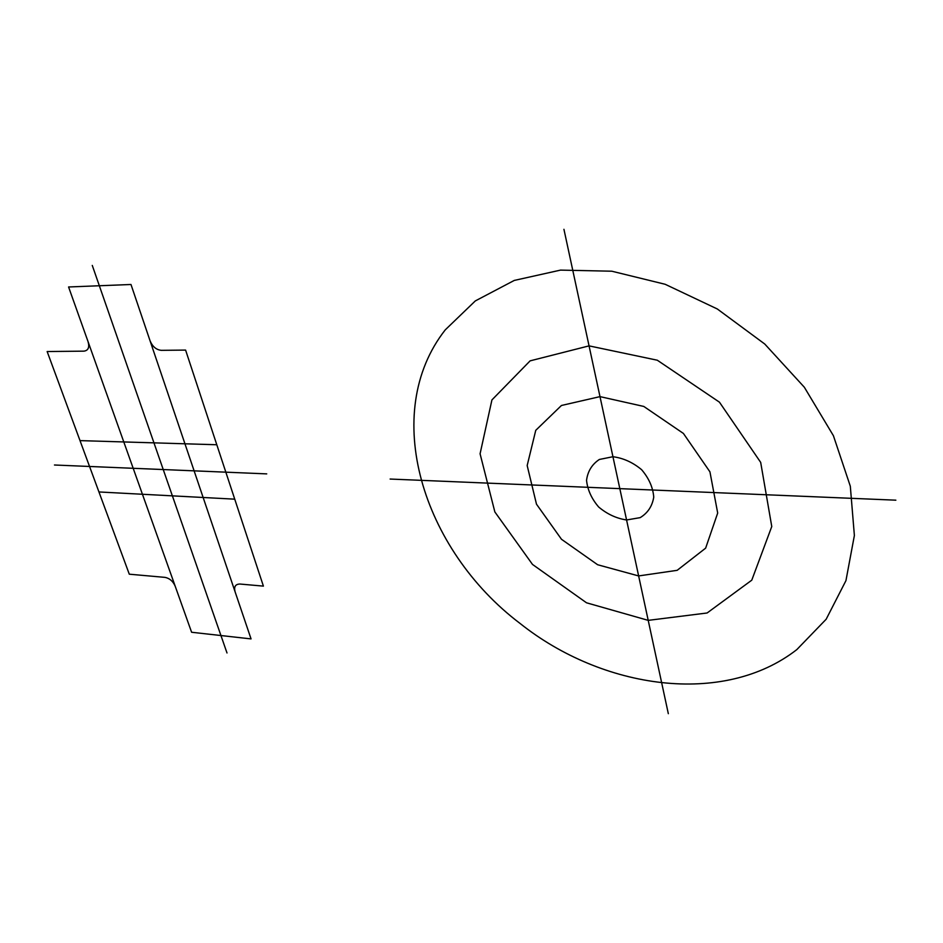 <?xml version="1.0" encoding="UTF-8"?>
<svg xmlns="http://www.w3.org/2000/svg" width="943" height="943" viewBox="0 0 943 943"><rect width="100%" height="100%" fill="white"/><g stroke="black" fill="none" stroke-linecap="round" stroke-linejoin="round"><path stroke-width="1.41" d="M92.273 265.419L227.004 652.969M266.739 473.881L54.458 465.005M175.186 586.169C172.982 581.194 169.587 578.259 165.001 577.375L129.285 574.193L47.15 351.539L83.915 351.15C88.253 350.548 89.644 347.401 88.076 341.72M150.067 340.812C152.518 346.635 156.267 349.818 161.3 350.336L185.594 350.089L263.403 586.122L239.946 584.035C235.432 584.141 233.805 586.687 235.066 591.697M68.58 286.978L191.606 632.258L251.05 638.906L130.983 284.491L68.58 286.978M234.736 499.165L98.944 491.951M216.796 444.754L80.014 440.617M563.938 229.314L619.822 488.639L390.119 479.044M668.328 713.686L619.822 488.639L895.85 500.179M626.576 519.97L640.179 517.636C647.77 513.016 652.297 506.167 653.747 497.102C652.969 487.413 648.925 478.278 641.629 469.708C632.883 462.412 623.323 458.086 612.95 456.718L599.347 459.465C591.968 464.369 587.701 471.323 586.546 480.341C587.536 489.841 591.579 498.729 598.664 507.004C607.115 514.112 616.416 518.426 626.576 519.97M638.635 575.937L677.157 570.326L705.635 548.154L717.694 513.039L709.938 471.842L683.416 433.45L643.798 406.445L599.996 396.626L561.45 405.478L535.754 430.326L527.172 465.536L536.484 504.175L561.486 539.278L597.626 564.739L638.635 575.937M796.8 649.621L826.162 619.245L845.942 580.64L854.382 535.506L850.315 486.223L833.412 435.713L804.332 387.231L764.761 344.03L717.305 308.974L665.157 284.279L611.783 271.207L560.519 270.111L514.277 280.425L475.331 300.911L445.261 329.861C379.982 413.058 422.205 549.533 520.1 623.476C602.459 689.074 723.375 706.767 796.8 649.621M648.218 620.364L707.109 612.985L751.783 580.169L771.763 526.524L760.683 462.388L719.45 402.178L657.295 360.214L589.057 345.869L530.119 360.851L491.928 399.926L480.081 453.795L494.851 511.931L532.5 564.433L586.522 602.801L648.218 620.364"/></g></svg>
